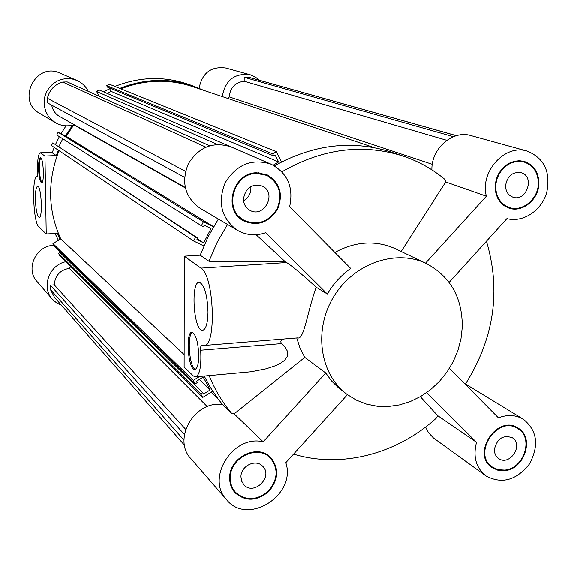 <?xml version="1.0" encoding="UTF-8"?>
<svg xmlns="http://www.w3.org/2000/svg" width="577" height="577" viewBox="0 0 577 577"><rect width="100%" height="100%" fill="white"/><g stroke="black" fill="none" stroke-linecap="round" stroke-linejoin="round"><path stroke-width="0.87" d="M217.717 398.433L211.175 392.136M185.679 429.346L54.26 284.872C55.01 275.611 59.994 270.108 69.204 268.355L70.798 266.653M69.204 268.355L207.28 406.597M199.534 376.485L193.281 380.366L195.214 383.871L197.247 382.609L196.497 381.246L203.198 377.077L210.223 389.879L203.551 394.041L202.808 392.685L200.782 393.954L202.7 397.43L212.689 391.192M202.7 397.43L59.907 255.856L58.486 253.353L59.921 252.502L202.808 392.685M200.782 393.954L58.486 253.353M60.744 253.31L61.364 252.942M210.223 389.879L199.368 379.457M195.214 383.871L54.368 246.098L52.94 243.581L60.773 238.95C47.848 210.526 47.264 181.106 59.02 150.691M193.281 380.366L52.94 243.581M184.15 354.566L60.773 238.95M184.532 445.249L54.483 297.321L50.408 289.503L50.336 285.132L54.26 284.872M50.408 289.503L184.027 440.143M184.438 434.495L50.336 285.132M185.296 187.929L73.834 124.863L66.153 136.302L58.111 132.306L56.741 135.025L201.395 225.744L203.385 221.813L58.111 132.306M72.998 124.062L73.834 124.863M446.793 140.326L244.172 81.242C235.337 82.367 230.324 87.581 229.127 96.886L432.288 164.337M229.127 96.886L227.699 98.422M213.598 226.725L66.153 136.302M374.163 147.647L191.961 86.413C168.534 78.789 144.834 79.604 120.874 88.858M272.705 153.886L276.369 151.693L109.277 84.17L106.68 85.663L107.459 87.127L273.75 155.97L272.705 153.886L106.68 85.663M276.369 151.693L281.533 161.971M273.217 165.217L278.626 161.971L275.179 155.112L273.75 155.97M109.154 87.827L111.051 91.375L107.351 93.503M278.626 161.971L111.051 91.375M261.994 160.283L99.172 89.983L96.575 91.476L99.136 96.244M217.392 144.445L96.575 91.476M203.385 221.813L213.548 226.819M203.84 245.975L193.656 241.027L195.646 237.097L197.709 238.106L196.93 239.628L203.724 242.931L211.009 228.564L204.229 225.232L203.457 226.761L201.395 225.744M62.778 138.812L58.854 146.63M203.724 242.931L197.384 238.741M197.709 238.106L52.795 142.88L51.432 145.599L193.656 241.027M195.646 237.097L52.795 142.88M456.443 135.682L249.516 77.484L244.201 77.311L244.172 81.242M456.342 135.71L248.391 77.203M453.414 136.706L244.201 77.311M51.692 105.165C52.63 110.142 55.233 113.9 59.51 116.439L185.181 187.424M209.595 145.765L67.221 81.934L62.713 82.057C54.577 84.509 49.463 89.918 47.379 98.285L47.451 102.865L184.51 177.327M47.379 98.285L185.505 171.326M205.823 147.142L62.713 82.057M38.572 168.441C38.558 161.834 39.186 158.293 40.455 157.824C43.477 157.384 44.609 183.652 41.537 182.779C39.892 181.618 38.904 176.843 38.572 168.441M40.83 157.997C39.827 159.346 39.344 162.815 39.387 168.405C39.647 175.884 40.52 180.608 41.991 182.57M35.385 199.245C35.363 191.16 36.12 186.854 37.656 186.306C41.378 185.765 42.914 218.568 39.121 217.428C37.065 215.906 35.817 209.84 35.385 199.245M46.225 233.988L44.956 156.064L40.26 152.826C38.06 154.218 37.26 160.853 37.844 172.747L37.245 176.468C31.547 174.961 33.033 222.419 38.789 226.811L46.225 233.988L57.411 233.353L60.051 239.376M44.956 156.064L56.257 155.602L58.32 150.222M54.216 147.467L52.175 152.782L56.257 155.602M58.428 240.335L55.024 233.49M55.522 144.43L59.352 136.662M60.996 133.741L66.038 125.836M65.417 135.934L72.572 125.173C66.514 126.579 60.801 125.757 55.421 122.692L51.44 119.699L48.179 115.898L45.807 111.462L44.429 106.586L44.112 101.509L44.876 96.46L46.687 91.671L49.463 87.379L53.062 83.766L57.332 81.018L62.056 79.251L67.033 78.544L72.017 78.934L76.777 80.391C81.898 82.677 85.728 86.334 88.267 91.368M222.282 96.604C225.297 80.174 234.587 72.89 250.158 74.758L225.694 68.014C211.059 66.167 202.195 72.904 199.101 88.223M76.777 80.391L59.972 73.142C35.875 61.436 16.041 100.816 39.676 113.373L55.421 122.692M53.957 245.376C36.207 245.239 25.049 269.026 36.978 281.504L52.255 299.088C41.118 287.31 49.24 264.872 65.836 261.734M250.158 74.758L255.142 76.878L259.405 80.261M61.436 305.233L56.423 302.766L52.255 299.088M119.771 88.411C144.091 78.804 168.188 77.859 192.04 85.562L204.092 90.488M97.506 95.515L98.429 94.931M103.593 91.887L109.659 88.771M114.91 86.449C138.942 76.972 162.757 76.041 186.349 83.658L192.04 85.562M494.395 449.382C497.064 438.52 503.036 434.64 512.297 437.719C524.125 444.708 509.563 466.706 498.571 458.455C495.722 456.364 494.33 453.342 494.395 449.382M505.582 185.57C507.342 175.942 512.513 171.65 521.096 172.689C535.333 176.425 526.44 202.419 512.765 197.132C508.02 195.192 505.625 191.333 505.582 185.57M243.451 199.007C245.586 187.777 251.846 183.472 262.232 186.09C277.45 192.718 264.179 218.726 249.87 210.324C245.723 207.879 243.581 204.114 243.451 199.007M243.552 200.81C248.947 197.579 251.363 192.833 250.807 186.573M240.948 476.934C240.537 466.028 255.784 458.506 262.607 466.187C273.779 476.588 253.786 496.321 243.833 484.68L241.669 481.153L240.948 476.934M198.769 355.843C198.553 364.635 197.161 369.165 194.586 369.439C187.886 369.424 185.376 330.816 192.163 332.359C196.043 334.61 198.243 342.435 198.769 355.843M192.487 332.431C186.667 334.415 189.386 368.213 195.466 369.273M208.001 312.114C207.677 323.856 205.773 329.929 202.282 330.347C193.403 330.361 190.518 280.53 199.505 282.384C204.525 285.096 207.359 295.006 208.001 312.114M184.294 256.181L184.128 367.044L193.252 375.843L195.12 376.868C199.656 375.699 201.51 366.813 200.681 350.21C200.515 347.008 200.883 345.284 201.784 345.039L203.32 345.522C216.714 349.503 214.5 275.582 200.933 268.139L184.294 256.181L200.176 255.185L208.982 261.28L285.254 261.763L286.61 262.571C292.121 266.033 301.987 274.255 316.218 287.252C307.692 309.734 304.23 340.199 297.674 337.891M284.158 338.98C280.941 339.788 280.076 341.332 281.562 343.596L285.175 347.166L287.534 351.458L287.425 356.218L284.649 360.264L280.566 363.265L275.972 365.529L266.221 368.761L251.082 371.739L195.971 376.795M285.254 261.763L256.116 234.745M227.533 224.482L217.168 242.362L208.982 261.28M209.191 375.641C214.795 389.619 222.268 402.176 231.608 413.305L234.132 413.839L304.771 357.379L325.731 372.973L331.58 380.979L338.54 387.859L346.993 394.336L356.269 400.092L366.431 404.08L377.214 406.23L388.343 406.489L399.529 404.874L410.499 401.433L420.979 396.269L430.723 389.504L439.486 381.325L447.06 371.92L453.255 361.534L457.936 350.412L460.973 338.822L462.285 327.058C462.401 297.703 450.435 276.549 426.396 263.581C395.959 248.694 353.715 263.386 333.665 296.758C313.304 329.936 319.745 374.192 346.993 394.336M296.751 337.963L300.018 348.09L304.771 357.379M218.38 219.065L208.21 236.62L200.176 255.185M204.244 376.074L210.021 386.878L218.113 398.967L222.607 404.607L231.608 413.305M426.396 263.581L395.57 248.838C375.872 240.032 355.634 241.236 334.855 252.459M327.303 294.003L265.665 232.755C255.712 236.13 246.292 235.315 237.414 230.324C221.359 218.495 217.32 202.57 225.297 182.563C236.794 164.322 252.062 158.206 271.111 164.214C287.606 173.086 293.78 187.258 289.64 206.739L350.665 268.435C341.202 275.251 333.412 283.776 327.303 294.003L316.218 287.252M271.111 164.214L230.995 146.911C213.194 141.271 198.978 146.89 188.347 163.76C180.998 182.282 184.835 197.067 199.858 208.109L237.414 230.324M401.166 251.522L445.711 181.986L444.99 179.519C432.57 169.14 418.577 161.322 403.013 156.064L390.954 152.032C352.23 139.764 313.383 144.373 274.407 165.866M445.711 181.986L486.368 196.238C479.711 171.665 504.99 143.817 527.169 151.116L470.861 135.595C452.628 129.796 431.091 148.657 431.892 169.89M425.574 427.03L428.495 432.663L433.421 437.943L485.87 475.866C475.967 467.81 472.851 456.616 476.523 442.285L437.59 415.563L420.33 396.651M449.44 368.306L498.405 417.82C507.493 414.351 515.809 414.834 523.368 419.248L465.502 384.001M222.607 404.607C194.932 399.868 171.946 439.133 190.937 458.693L226.566 499.704C205.491 478.073 233.173 434.315 263.184 441.787L234.132 413.839M465.286 384.325C494.114 338.403 501.168 290.707 486.44 241.244M517.85 428.675C497.706 414.502 471.597 453.897 492.405 467.103L498.131 469.692L504.601 470.075C524.046 468.856 534.064 437.748 517.85 428.675L513.523 426.107M488.373 464.081L492.405 467.103M519.596 429.944L516.934 427.449M490.919 466.721L494.244 468.228M504.572 470.652L497.929 470.255L492.044 467.594C470.709 454.034 497.489 413.63 518.16 428.156C534.814 437.46 524.536 469.389 504.572 470.652M231.449 487.132L235.43 492.203C245.636 501.038 256.592 500.692 268.298 491.178C277.977 479.581 278.626 468.502 270.238 457.943C257.501 444.001 229.516 457.972 230.288 478.095C230.31 483.605 232.026 488.308 235.43 492.203M270.238 457.943L265.377 453.76M234.161 491.691L238.344 494.85M272.755 460.965L269.776 456.645M229.675 478.16C228.881 457.518 257.587 443.172 270.663 457.46C279.282 468.3 278.626 479.675 268.687 491.59C256.664 501.355 245.42 501.701 234.947 492.628C231.456 488.625 229.704 483.807 229.675 478.16M237.017 215.25L243.934 220.306C257.493 225.903 268.543 222.109 277.083 208.91C282.759 194.247 279.34 183.082 266.819 175.401L256.592 173.446C233.187 173.324 223.335 210.143 243.934 220.306M266.819 175.401L258.655 172.79M242.737 220.364L249.956 222.607M272.236 178.92L266.17 174.398M256.599 172.79L267.072 174.788C279.939 182.657 283.451 194.124 277.624 209.184C268.853 222.736 257.501 226.631 243.581 220.868C222.462 210.417 232.589 172.66 256.599 172.79M523.368 419.248C537.302 430.63 539.3 445.567 529.361 464.074C516.213 480.446 501.716 484.377 485.87 475.866M426.569 392.648L476.523 442.285M347.426 394.661L285.824 462.639C296.751 495.08 247.483 526.282 226.566 499.704M325.731 372.973L263.184 441.787M293.563 454.092C341.584 468.748 397.387 453.839 436.739 417.719L437.59 415.563M403.013 156.064C362.652 143.327 322.283 148.585 281.915 171.838M524.226 162.101L519.661 161.38L514.965 161.791L510.364 163.334L506.079 165.924L502.329 169.443L499.293 173.713L497.114 178.531L495.91 183.659L495.737 188.845L496.595 193.836L498.441 198.387L501.182 202.282L504.687 205.333L508.784 207.395C521.752 212.538 538.045 199.505 538.312 183.89C538.254 172.79 533.559 165.527 524.226 162.101L518.572 160.752M503.432 205.203L508.784 207.395M527.154 163.233L523.13 161.171M507.342 207.504L511.821 208.189M538.868 183.861C538.593 199.894 521.86 213.266 508.546 207.98L504.348 205.859L500.757 202.729L497.944 198.733L496.047 194.06L495.174 188.939L495.354 183.623L496.588 178.365L498.816 173.417L501.932 169.039L505.784 165.426L510.176 162.764L514.893 161.185L519.711 160.752L524.399 161.495C533.985 165 538.81 172.458 538.868 183.861M527.169 151.116C544.428 158.257 550.912 172.198 546.628 192.934C541.327 210.879 522.827 222.938 506.923 218.633L449.13 282.413M486.368 196.238L425.53 263.17M40.686 152.999L52.262 152.53M200.933 268.139L286.61 262.571M200.681 350.21L281.562 343.596M40.26 152.826L52.334 152.342M195.177 369.388L194.586 369.439M203.025 330.289L202.282 330.347M204.575 345.421L297.674 337.884"/></g></svg>
